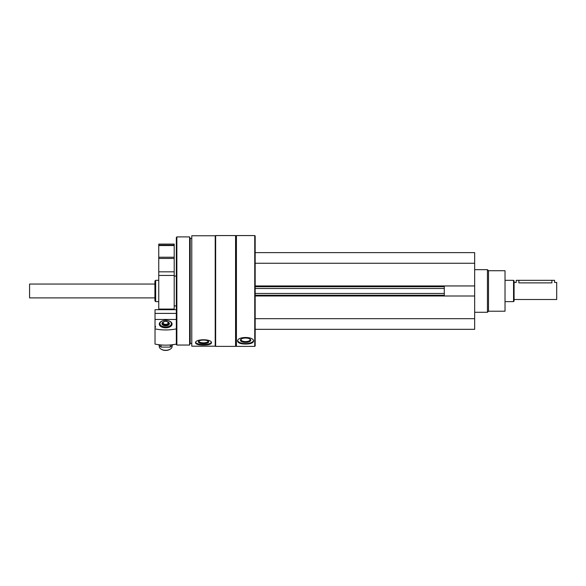 <?xml version="1.0" encoding="UTF-8"?>
<svg xmlns="http://www.w3.org/2000/svg" width="586" height="586" viewBox="0 0 586 586"><rect width="100%" height="100%" fill="white"/><g stroke="black" fill="none" stroke-linecap="round" stroke-linejoin="round"><path stroke-width="0.88" d="M255.174 329.325L474.66 329.325L474.66 252.617L255.174 252.617M474.66 295.996L444.298 295.996L444.298 285.946L474.66 285.946M254.749 346.377L255.174 345.945L255.174 235.99L254.749 235.565L236.422 235.565L236.422 346.377L254.749 346.377L254.749 235.565M191.783 346.187L191.783 235.755L215.223 235.755L215.223 346.187L191.783 346.187M206.528 344.92L203.503 345.044C208.36 345.066 211.019 344.334 211.495 342.854L209.209 344.502M211.495 342.854C211.993 338.745 195.021 338.73 195.512 342.854C195.988 344.341 198.654 345.066 203.503 345.044M248.625 343.857L245.585 344.033C250.442 344.011 253.108 343.059 253.577 341.184L251.269 343.301M253.577 341.184C254.082 336.261 237.11 336.247 237.594 341.184C238.07 343.059 240.736 344.011 245.585 344.033M236.422 346.377L235.997 345.945L235.997 235.99L236.422 235.565M235.572 346.377L235.572 235.565L215.648 235.565L215.648 346.377L235.572 346.377L235.997 345.945M191.783 343.447L190.186 343.447L190.186 238.495L189.6 236.898L176.862 236.898L176.862 345.044L189.6 345.044L189.6 236.898M176.862 345.044L176.335 344.509L176.335 237.433L176.862 236.898M154.916 300.874L154.916 281.068L155.671 280.313L155.671 301.622L154.916 300.874M253.496 340.693A7.992 3.377 0 0 1 245.585 343.594A7.992 3.377 0 0 1 237.674 340.693M245.585 342.407A5.179 2.19 0 0 1 241 339.199A5.179 2.19 0 0 1 245.585 338.027A5.179 2.19 0 0 1 250.171 339.199A5.179 2.19 0 0 1 245.585 342.407M249.856 338.979A4.563 1.926 0 0 1 250.149 339.653A4.563 1.926 0 0 1 245.585 341.587A4.563 1.926 0 0 1 241.022 339.653A4.563 1.926 0 0 1 241.315 338.979M211.363 342.349A7.992 2.732 0 0 1 203.503 344.59A7.992 2.732 0 0 1 195.643 342.349M203.503 343.63A5.179 1.773 0 0 1 198.676 341.213A5.179 1.773 0 0 1 203.503 340.085A5.179 1.773 0 0 1 208.33 341.213A5.179 1.773 0 0 1 203.503 343.63M207.971 340.957A4.563 1.56 0 0 1 208.067 341.272A4.563 1.56 0 0 1 203.503 342.832A4.563 1.56 0 0 1 198.94 341.272A4.563 1.56 0 0 1 199.035 340.957M255.174 286.708L444.298 286.708M255.174 263.268L474.66 263.268M255.174 318.674L474.66 318.674M255.174 295.234L444.298 295.234M488.512 270.725L488.512 311.217L505.022 311.217L505.022 270.725L488.512 270.725L487.442 269.663L474.66 269.663M488.512 311.217L487.442 312.279L487.442 269.663M162.578 320.857A6.38 3.699 0 0 0 161.187 326.724A6.38 3.699 0 0 0 170.167 326.724A6.38 3.699 0 0 0 168.775 320.857M155.026 328.893A31.966 18.518 0 0 0 176.335 328.893L176.335 344.092A31.966 18.518 180 0 1 155.026 344.092L155.026 327.603A1.919 1.113 0 0 0 155.554 326.834A1.919 1.113 0 0 0 155.026 326.065L155.026 309.686L176.335 309.686M176.335 319.465L155.026 319.465M155.026 326.065L155.026 327.603M176.335 313.4L155.026 313.4M167.977 321.956A3.728 2.161 180 0 1 169.405 323.662A3.728 2.161 180 0 1 165.677 325.823A3.728 2.161 180 0 1 161.948 323.662A3.728 2.161 180 0 1 163.384 321.956M165.677 326.981A5.735 3.326 180 0 1 160.374 324.922A5.735 3.326 180 0 1 161.641 321.296A5.735 3.326 180 0 1 169.713 321.296A5.735 3.326 180 0 1 170.987 324.922A5.735 3.326 180 0 1 165.677 326.981M172.072 345.572L172.072 346.575A6.395 3.706 180 0 1 170.174 349.205A6.395 3.706 180 0 1 165.677 350.281A6.395 3.706 180 0 1 161.179 349.205A6.395 3.706 180 0 1 159.282 346.575L159.282 345.572M169.933 349.337A5.735 3.326 180 0 1 169.713 349.468A5.735 3.326 180 0 1 165.677 350.435A5.735 3.326 180 0 1 161.641 349.468A5.735 3.326 180 0 1 161.421 349.337M172.98 344.663L170.292 347.102L161.062 347.102L158.374 344.663M161.062 347.102L161.062 344.956M170.292 347.102L170.292 344.956M514.083 299.497L556.7 299.497L556.7 282.445L554.568 282.445L554.568 280.313L516.215 280.313L516.215 282.445L514.083 282.445M551.902 280.313L551.902 282.877C555.338 282.408 555.338 282.408 551.902 282.877L518.874 282.877C515.438 282.408 515.438 282.408 518.874 282.877C515.438 282.408 515.438 282.408 518.874 282.877L518.874 280.313M513.548 280.313L513.548 301.622L514.083 301.094L514.083 280.848L513.548 280.313L505.022 280.313M154.916 297.893L29.578 297.893L29.578 284.042L154.916 284.042M29.578 297.893L29.578 284.042M158.755 244.091L174.203 244.091L174.203 245.153L158.755 245.153L158.755 244.091M158.755 245.153L158.755 257.232L174.203 257.232L174.203 245.153M158.755 257.232L158.755 258.441L174.203 258.441L174.203 257.232M158.755 258.441L158.755 271.823L174.203 271.823L174.203 258.441M158.755 271.823L158.755 275.457L174.203 275.457L174.203 271.823M158.755 275.457L158.755 309.086L174.203 309.086L174.203 275.457M255.174 285.961L444.298 285.961M255.174 295.981L444.298 295.981M255.174 293.454L444.298 293.454M255.174 288.488L444.298 288.488M168.709 322.952L166.724 321.421C164.19 321.318 162.835 321.831 162.644 322.952A3.069 1.773 0 0 0 165.677 324.996A3.069 1.773 0 0 0 168.709 322.952L169.12 324.498M165.677 324.351A2.542 1.472 0 0 0 167.882 322.139A2.542 1.472 0 0 0 163.472 322.139A2.542 1.472 0 0 0 165.677 324.351M158.755 245.534L174.203 245.534M235.997 235.99L235.572 235.565M215.223 345.945L215.648 346.377M215.223 235.99L215.648 235.565M191.783 238.495L190.186 238.495M190.186 343.447L189.6 345.044M158.755 280.313L155.671 280.313M158.755 301.622L155.671 301.622M487.442 312.279L474.66 312.279M161.641 321.296L161.179 321.56M169.713 321.296L170.174 321.56M169.713 349.468L170.174 349.205L169.713 349.468M161.641 349.468L161.179 349.205L161.641 349.468M162.644 322.952L162.241 324.498M513.548 301.622L505.022 301.622M174.203 305.885L176.335 305.885M174.203 276.057L176.335 276.057"/></g></svg>

